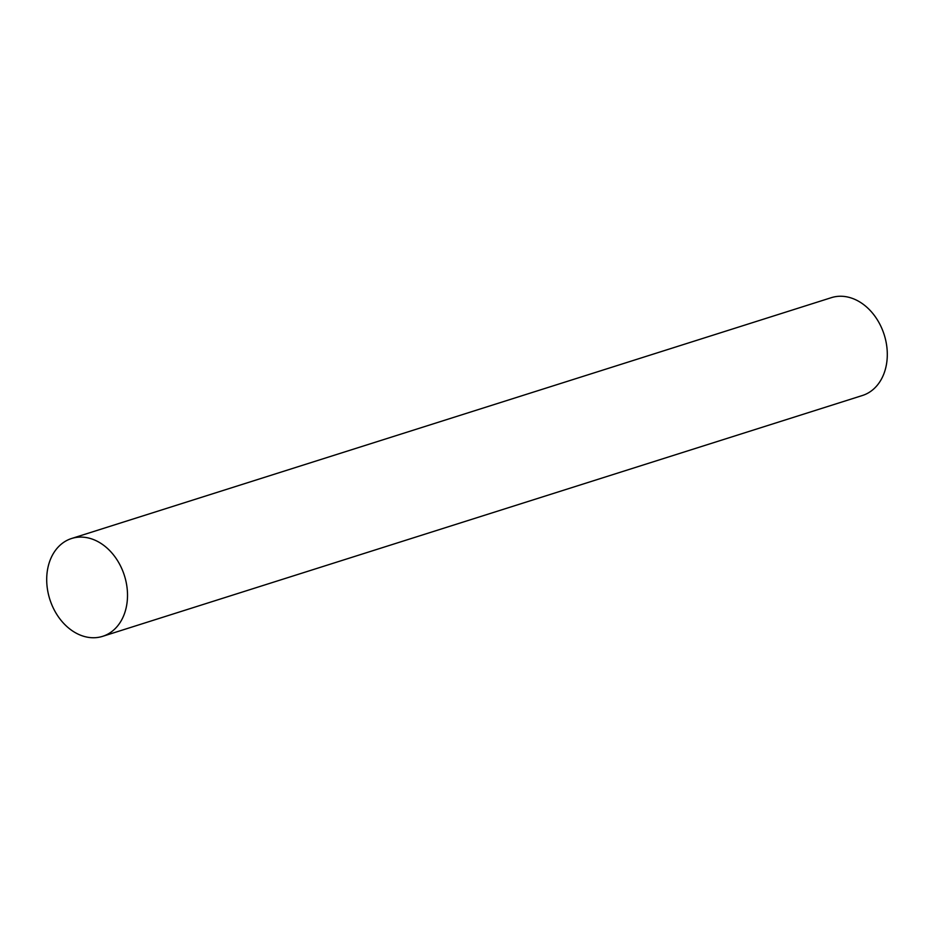 <?xml version="1.0" encoding="UTF-8"?>
<svg xmlns="http://www.w3.org/2000/svg" width="934" height="934" viewBox="0 0 934 934"><rect width="100%" height="100%" fill="white"/><g stroke="black" fill="none" stroke-linecap="round" stroke-linejoin="round"><path stroke-width="1.4" d="M71.591 538.498L831.388 297.654A51.323 39.146 72.4 0 1 887.3 354.114A51.323 39.146 72.4 0 1 862.409 395.502L102.612 636.346A51.323 39.146 72.4 0 1 46.7 579.886A51.323 39.146 72.4 0 1 71.591 538.498A51.323 39.146 72.4 0 1 127.514 594.958A51.323 39.146 72.4 0 1 102.612 636.346"/></g></svg>
